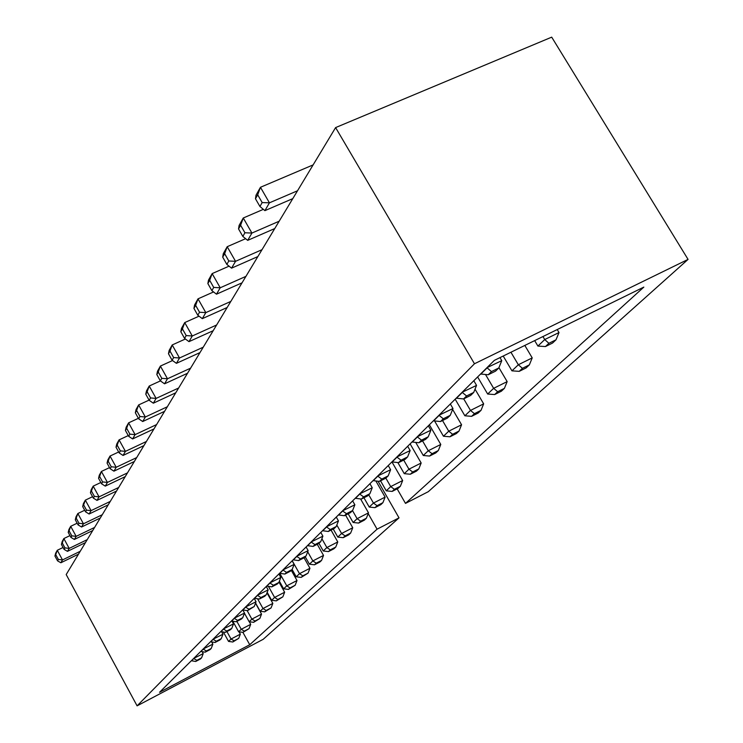 <?xml version="1.0" encoding="UTF-8"?>
<svg xmlns="http://www.w3.org/2000/svg" width="743" height="743" viewBox="0 0 743 743"><rect width="100%" height="100%" fill="white"/><g stroke="black" fill="none" stroke-linecap="round" stroke-linejoin="round"><path stroke-width="1.11" d="M397.152 488.875L405.492 503.392L428.284 491.69L688.064 259.4L474.471 363.764L137.093 705.85L263.189 639.314L399.019 517.852L377.072 529.183L368.203 513.627M405.492 503.392L643.837 287.104L494.327 360.383L159.55 692.281L249.741 644.729L377.072 529.183M399.019 517.852L378.048 481.26M474.471 363.764L335.604 127.592L551.705 37.15L688.064 259.4M242.896 632.358L249.741 644.729M335.604 127.592L66.192 574.562L137.093 705.85M292.788 198.632L264.907 210.641L269.43 202.83L260.459 187.282L313.119 164.9M297.534 190.765L269.43 202.83L262.177 202.57L257.691 194.805L260.459 187.282L256.01 195.223L255.471 198.762L257.691 194.805M274.743 228.565L247.688 240.361L251.914 233.061L243.267 217.996L263.356 209.35M279.173 221.219L251.914 233.061L244.93 232.763L240.611 225.24L243.267 217.996L239.116 225.408L238.54 228.928L240.611 225.24M257.867 256.567L231.584 268.149L235.54 261.313L227.191 246.704L245.627 238.689M262.019 249.685L235.54 261.313L228.807 260.988L224.646 253.688L227.191 246.704L223.309 253.651L222.705 257.143L224.646 253.688M242.042 282.823L216.492 294.191L220.207 287.782L212.145 273.6L229.067 266.161M245.933 276.368L220.207 287.782L213.705 287.42L209.684 280.334L212.145 273.6L208.495 280.111L207.864 283.575L209.684 280.334M227.172 307.491L202.319 318.645L205.811 312.617L198.009 298.844L213.566 291.934M230.832 301.417L205.811 312.617L199.533 312.236L195.641 305.354L198.009 298.844L194.592 304.964L193.932 308.401L195.641 305.354M213.185 330.7L188.991 341.65L192.27 335.985L184.728 322.583L199.031 316.174M216.631 324.979L192.27 335.985L186.205 335.576L182.434 328.889L184.728 322.583L181.496 328.35L180.828 331.749L182.434 328.889M199.988 352.591L176.425 363.336L179.518 357.996L172.2 344.956L185.378 339.003M203.238 347.195L179.518 357.996L173.639 357.569L169.989 351.058L172.2 344.956L169.163 350.39L168.475 353.761L169.989 351.058M187.524 373.265L164.556 383.815L167.481 378.763L160.386 366.076L172.525 360.55M190.598 368.166L167.481 378.763L161.788 378.326L158.24 371.983L160.386 366.076L157.507 371.203L156.81 374.537L158.24 371.983M175.738 392.815L153.337 403.189L156.104 398.406L149.213 386.035L160.404 380.908M178.654 387.995L156.104 398.406L150.578 397.951L147.133 391.765L149.213 386.035L146.492 390.892L145.777 394.189L147.133 391.765M164.574 411.343L142.702 421.522L145.331 416.999L138.635 404.935L149.074 400.115M167.333 406.765L145.331 416.999L139.963 416.526L136.619 410.507L138.635 404.935L136.053 409.542L135.337 412.792L136.619 410.507M153.977 428.925L132.626 438.927L135.115 434.627L128.604 422.86L138.393 418.309M156.597 424.578L135.115 434.627L129.895 434.153L126.644 428.265L128.604 422.86L126.161 427.225L125.428 430.438L126.644 428.265M143.91 445.624L123.05 455.45L125.418 451.363L119.075 439.875L128.27 435.584M146.399 441.491L125.418 451.363L120.347 450.88L117.18 445.141L119.075 439.875L116.753 444.026L116.019 447.202L117.18 445.141M134.344 461.505L113.939 471.164L116.196 467.273L110.02 456.053L118.657 451.995M136.712 457.577L116.196 467.273L111.255 466.78L108.181 461.18L110.02 456.053L107.809 460.01L107.076 463.14L108.181 461.18M125.223 476.635L105.274 486.126L107.419 482.421L101.401 471.452L109.527 467.616M127.48 472.892L107.419 482.421L102.608 481.928L99.608 476.449L101.401 471.452L99.293 475.223L98.559 478.316L99.608 476.449M116.53 491.058L97.008 500.392L99.051 496.863L93.191 486.136L100.844 482.495M118.676 487.482L99.051 496.863L94.37 496.361L91.435 491.002L93.191 486.136L91.175 489.73L90.432 492.785L91.435 491.002M108.227 504.822L89.114 514.007L91.073 510.636L85.343 500.141L92.569 496.695M110.28 501.414L91.073 510.636L86.504 510.125L83.643 504.887L85.343 500.141L83.43 503.568L82.687 506.587L83.643 504.887M100.296 517.982L81.581 527.01L83.448 523.787L77.857 513.515L84.683 510.255M102.265 514.723L83.448 523.787L78.99 523.276L76.195 518.15L77.857 513.515L76.027 516.794L75.284 519.775L76.195 518.15M92.708 530.567L74.374 539.446L76.157 536.362L70.696 526.313L77.151 523.211M94.593 527.446L76.157 536.362L71.802 535.852L69.08 530.827L70.696 526.313L68.941 529.443L68.207 532.387L69.08 530.827M85.445 542.613L67.474 551.352L69.183 548.408L63.852 538.554L69.953 535.61M87.247 539.632L69.183 548.408L64.929 547.888L62.263 542.966L63.852 538.554L62.171 541.554L61.428 544.461L62.263 542.966M78.489 554.167L60.861 562.767L62.496 559.934L57.285 550.284L63.062 547.48M80.216 551.297L62.496 559.934L58.344 559.423L55.734 554.603L57.285 550.284L55.669 553.163L54.936 556.033L55.734 554.603M542.947 336.56L544.73 339.551L559.005 332.548L557.213 329.558M534.663 340.61L537.913 346.071L544.73 339.551L548.891 343.303L556.005 339.802L559.005 332.548M510.933 352.247L518.335 364.757L532.22 357.894L524.827 345.439M503.206 356.036L511.955 370.841L518.335 364.757L522.422 368.314L529.35 364.878L532.22 357.894M485.532 374.556L493.64 388.329L507.163 381.614L498.925 367.655M477.628 376.942L487.668 394.031L493.64 388.329L497.661 391.719L504.404 388.357L507.163 381.614M463.716 398.861L470.486 410.433L483.656 403.858L475.028 389.156M455.18 399.195L464.877 415.792L470.486 410.433L474.433 413.665L481.009 410.368L483.656 403.858M442.522 420.538L448.735 431.2L461.57 424.764L452.617 409.421M434.636 421.067L443.46 436.243L448.735 431.2L452.617 434.284L459.025 431.061L461.57 424.764M422.553 440.896L428.256 450.75L440.785 444.444L429.37 424.782M415.755 442.475L423.287 455.496L428.256 450.75L432.073 453.704L438.324 450.546L440.785 444.444M403.69 460.066L408.947 469.186L421.17 463L410.117 443.868M397.876 462.601L404.257 473.662L408.947 469.186L412.699 472.009L418.801 468.917L421.17 463M385.849 478.13L390.707 486.6L402.65 480.535L391.923 461.905M380.537 480.832L386.267 490.835L390.707 486.6L394.394 489.303L400.356 486.275L402.65 480.535M368.742 494.819L373.45 503.067L385.115 497.123L375.912 481.055M363.94 497.773L369.252 507.079L373.45 503.067L377.072 505.667L382.896 502.695L385.115 497.123M352.526 510.627L357.104 518.679L368.509 512.846L360.587 498.971M348.188 513.794L353.12 522.478L357.104 518.679L360.671 521.177L366.355 518.261L368.509 512.846M499.974 357.615L501.766 360.652L498.794 367.971L495.535 371.147L488.244 374.751L480.572 374.017M501.766 360.652L486.981 367.664M480.684 374.212L487.102 367.859L491.467 371.584L498.794 367.971M473.811 380.722L476.551 385.394L473.7 392.453L470.653 395.415L463.567 398.935L456.193 398.192M476.551 385.394L462.183 392.248M456.304 398.378L462.295 392.443L466.585 395.973L473.7 392.453M450.332 403.997L452.979 408.529L450.239 415.337L447.388 418.114L440.488 421.55L433.392 420.798M452.979 408.529L438.992 415.235M433.494 420.975L439.104 415.421L443.311 418.783L450.239 415.337M428.33 425.813L430.884 430.206L428.247 436.782L425.572 439.382L418.857 442.754L412.021 441.983M430.884 430.206L417.278 436.773M412.114 442.159L417.38 436.949L421.504 440.153L428.247 436.782M407.675 446.292L410.145 450.555L407.601 456.917L405.093 459.369L398.545 462.657L391.942 461.886M410.145 450.555L396.883 456.991M392.035 462.062L396.985 457.159L401.034 460.214L407.601 456.917M388.236 465.555L390.623 469.706L388.18 475.864L385.812 478.167L379.432 481.39L373.051 480.619M390.623 469.706L377.704 476.003M373.144 480.786L377.797 476.17L381.772 479.096L388.18 475.864M369.921 483.721L372.234 487.752L369.875 493.714L367.636 495.897L361.414 499.055L355.238 498.274M372.234 487.752L359.631 493.919M355.33 498.432L359.723 494.086L363.624 496.881L369.875 493.714M352.628 500.866L354.866 504.794L352.581 510.571L350.473 512.633L344.399 515.726L338.427 514.945M354.866 504.794L342.569 510.831M338.511 515.103L342.662 510.989L346.489 513.673L352.581 510.571M336.273 517.072L338.446 520.908L336.245 526.518L334.248 528.468L328.313 531.496L322.518 530.716M338.446 520.908L326.446 526.824M322.601 530.874L326.53 526.982L330.291 529.555L336.245 526.518M320.79 532.425L322.899 536.158L320.762 541.619L318.868 543.458L313.072 546.43L307.453 545.659M322.899 536.158L311.168 541.963M307.537 545.808L311.252 542.111L314.948 544.591L320.762 541.619M336.82 525.05L341.594 533.483L352.749 527.762L345.569 515.131M333.217 528.988L337.814 537.096L341.594 533.483L345.096 535.889L350.659 533.028L352.749 527.762M321.886 538.749L326.864 547.554L337.768 541.944L331.062 530.093M318.961 543.365L323.261 550.99L326.864 547.554L330.301 549.866L335.752 547.062L337.768 541.944M307.695 551.798L312.84 560.937L323.521 555.43L317.242 544.294M305.234 556.758L309.413 564.206L312.84 560.937L316.23 563.175L321.561 560.417L323.521 555.43M292.231 560.742L299.494 573.68L309.952 568.274L304.063 557.798M292.138 569.519L296.225 576.8L299.494 573.68L302.819 575.844L308.039 573.141L309.952 568.274M279.832 573.447L286.761 585.837L297.005 580.524L291.302 570.345M279.377 581.175L283.64 588.809L286.761 585.837L290.03 587.927L295.147 585.27L297.005 580.524M268.474 586.441L274.604 597.437L284.643 592.227L279.006 582.131M267.201 592.329L271.632 600.279L274.604 597.437L277.826 599.462L282.842 596.852L284.643 592.227M257.589 598.812L262.994 608.526L272.839 603.4L266.978 592.895M255.573 603.01L260.143 611.248L262.994 608.526L266.161 610.486L271.074 607.923L272.839 603.4M247.159 610.607L251.877 619.133L261.536 614.099L255.49 603.214M244.456 613.244L249.156 621.733L251.877 619.133L254.998 621.027L259.827 618.51L261.536 614.099M236.887 621.408L241.243 629.293L250.716 624.334L249.286 621.752M232.838 621.297L238.633 631.782L241.243 629.293L244.317 631.132L249.044 628.652L250.716 624.334M226.931 631.55L231.045 639.026L240.342 634.15L239.07 631.838M223.392 632.07L228.547 641.413L231.045 639.026L234.073 640.81L238.717 638.376L240.342 634.15M306.097 546.987L308.15 550.637L306.079 555.931L304.286 557.687L298.612 560.603L293.16 559.823M308.15 550.637L296.689 556.321M293.234 559.971L296.773 556.47L300.395 558.857L306.079 555.931M292.148 560.816L294.144 564.374L292.138 569.537L290.429 571.2L284.885 574.06L279.582 573.29M294.144 564.374L282.934 569.955M279.656 573.429L283.018 570.104L286.575 572.398L292.138 569.537M278.885 573.977L280.826 577.441L278.876 582.466L277.25 584.054L271.827 586.859L266.663 586.088M280.826 577.441L269.858 582.921M266.746 586.227L269.941 583.06L273.433 585.28L278.876 582.466M266.254 586.496L268.149 589.886L266.245 594.781L264.703 596.295L259.391 599.044L254.366 598.282M268.149 589.886L257.412 595.264M254.44 598.412L257.487 595.394L260.923 597.539L266.245 594.781M254.217 598.431L256.056 601.746L254.217 606.52L247.54 610.662L242.645 609.901M256.056 601.746L245.552 607.022M242.72 610.031L245.617 607.161L248.998 609.223L254.217 606.52M242.85 610.049L244.521 613.068L242.729 617.721L241.317 619.095L236.228 621.752L231.454 620.999M244.521 613.068L234.231 618.25M231.528 621.129L234.296 618.38L237.621 620.377L242.729 617.721M232.02 621.194L233.506 623.879L231.751 628.429L230.404 629.739L225.417 632.349L220.764 631.596M233.506 623.879L223.411 628.968M220.838 631.726L223.485 629.098L226.754 631.039L231.751 628.429M221.646 631.829L222.965 634.216L221.256 638.664L219.974 639.918L215.08 642.481L210.538 641.738M222.965 634.216L213.074 639.221M210.603 641.859L213.139 639.342L216.352 641.228L221.256 638.664M211.718 642.008L212.879 644.116L211.216 648.463L209.981 649.661L205.179 652.178L200.749 651.444M212.879 644.116L203.173 649.029M200.814 651.565L203.238 649.159L206.405 650.979L211.216 648.463M202.198 651.76L203.21 653.599L201.594 657.843L200.406 659.004L195.697 661.474L191.369 660.741M203.21 653.599L193.691 658.437M191.434 660.861L193.756 658.558L196.867 660.323L201.594 657.843M264.907 210.641L259.939 206.489L262.177 202.57M247.688 240.361L242.84 236.423L244.93 232.763M231.584 268.149L226.847 264.415L228.807 260.988M216.492 294.191L211.876 290.634L213.705 287.42M202.319 318.645L197.805 315.255L199.533 312.236M188.991 341.65L184.58 338.418L186.205 335.576M176.425 363.336L172.107 360.253L173.639 357.569M164.556 383.815L160.339 380.862L161.788 378.326M153.337 403.189L149.204 400.347L150.578 397.951M142.702 421.522L138.662 418.801L139.963 416.526M132.626 438.927L128.669 436.308L129.895 434.153M123.05 455.45L119.177 452.924L120.347 450.88M113.939 471.164L110.14 468.731L111.255 466.78M105.274 486.126L101.55 483.786L102.608 481.928M97.008 500.392L93.358 498.126L94.37 496.361M89.114 514.007L85.538 511.816L86.504 510.125M81.581 527.01L78.061 524.892L78.99 523.276M74.374 539.446L70.919 537.403L71.802 535.852M67.474 551.352L64.084 549.374L64.929 547.888M60.861 562.767L57.536 560.844L58.344 559.423M57.536 560.844L54.936 556.033M64.084 549.374L61.428 544.461M70.919 537.403L68.207 532.387M78.061 524.892L75.284 519.775M85.538 511.816L82.687 506.587M93.358 498.126L90.432 492.785M101.55 483.786L98.559 478.316M110.14 468.731L107.076 463.14M119.177 452.924L116.019 447.202M128.669 436.308L125.428 430.438M138.662 418.801L135.337 412.792M149.204 400.347L145.777 394.189M160.339 380.862L156.81 374.537M172.107 360.253L168.475 353.761M184.58 338.418L180.828 331.749M197.805 315.255L193.932 308.401M211.876 290.634L207.864 283.575M226.847 264.415L222.705 257.143M242.84 236.423L238.54 228.928M259.939 206.489L255.471 198.762M537.913 346.071L545.455 346.554L552.551 343.052L556.005 339.802M545.455 346.554L548.891 343.303M511.955 370.841L519.218 371.351L526.118 367.924L529.35 364.878M519.218 371.351L522.422 368.314M487.668 394.031L494.652 394.561L501.376 391.208L504.404 388.357M494.652 394.561L497.661 391.719M464.877 415.792L471.61 416.331L478.167 413.052L481.009 410.368M471.61 416.331L474.433 413.665M443.46 436.243L449.961 436.791L456.351 433.578L459.025 431.061M449.961 436.791L452.617 434.284M423.287 455.496L429.565 456.063L435.797 452.914L438.324 450.546M429.565 456.063L432.073 453.704M404.257 473.662L410.331 474.238L416.414 471.155L418.801 468.917M410.331 474.238L412.699 472.009M386.267 490.835L392.155 491.42L398.099 488.392L400.356 486.275M392.155 491.42L394.394 489.303M369.252 507.079L374.964 507.664L380.769 504.701L382.896 502.695M374.964 507.664L377.072 505.667M353.12 522.478L358.665 523.072L364.339 520.165L366.355 518.261M358.665 523.072L360.671 521.177M488.244 374.751L491.467 371.584M463.567 398.935L466.585 395.973M440.488 421.55L443.311 418.783M418.857 442.754L421.504 440.153M398.545 462.657L401.034 460.214M379.432 481.39L381.772 479.096M361.414 499.055L363.624 496.881M344.399 515.726L346.489 513.673M328.313 531.496L330.291 529.555M313.072 546.43L314.948 544.591M337.814 537.096L343.192 537.691L348.746 534.839L350.659 533.028M343.192 537.691L345.096 535.889M323.261 550.99L328.49 551.585L333.923 548.78L335.752 547.062M328.49 551.585L330.301 549.866M309.413 564.206L314.503 564.801L319.815 562.052L321.561 560.417M314.503 564.801L316.23 563.175M296.225 576.8L301.175 577.395L308.039 573.141M301.175 577.395L302.819 575.844M283.64 588.809L288.46 589.403L295.147 585.27M288.46 589.403L290.03 587.927M271.632 600.279L276.331 600.873L282.842 596.852M276.331 600.873L277.826 599.462M260.143 611.248L264.731 611.842L271.074 607.923M264.731 611.842L266.161 610.486M249.156 621.733L253.632 622.328L259.827 618.51M253.632 622.328L254.998 621.027M238.633 631.782L242.998 632.367L249.044 628.652M242.998 632.367L244.317 631.132M228.547 641.413L232.81 641.998L238.717 638.376M232.81 641.998L234.073 640.81M298.612 560.603L300.395 558.857M284.885 574.06L286.575 572.398M271.827 586.859L273.433 585.28M259.391 599.044L260.923 597.539M247.54 610.662L248.998 609.223M236.228 621.752L237.621 620.377M225.417 632.349L226.754 631.039M215.08 642.481L216.352 641.228M205.179 652.178L206.405 650.979M195.697 661.474L196.867 660.323"/></g></svg>
